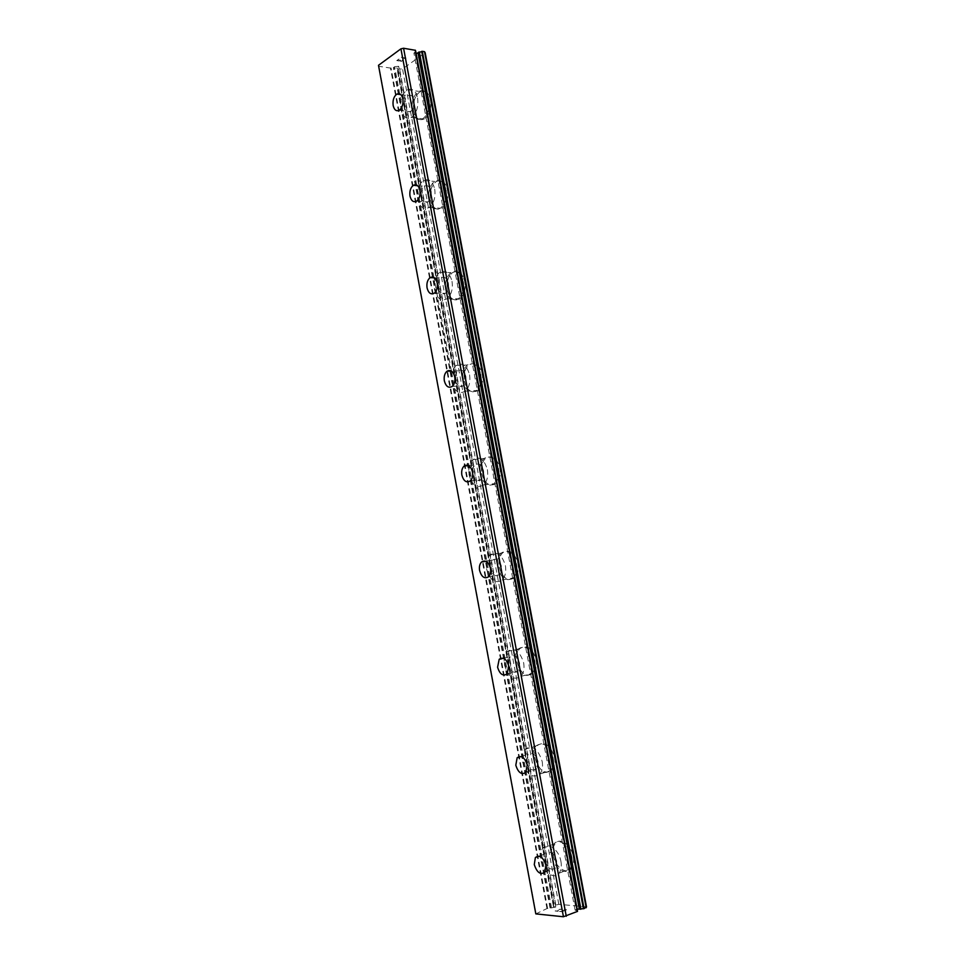 <?xml version="1.0" encoding="UTF-8"?>
<svg xmlns="http://www.w3.org/2000/svg" width="965" height="965" viewBox="0 0 965 965"><rect width="100%" height="100%" fill="white"/><g stroke="black" fill="none" stroke-linecap="round" stroke-linejoin="round"><path stroke-width="0.72" stroke-dasharray="4.83 3.62" d="M577.239 909.199L575.116 910.164L576.358 910.453L414.854 52.17L415.746 51.483M416.168 53.582L413.925 53.135L414.854 52.17M535.816 913.891L546.974 908.56L555.744 907.064L554.561 906.798L397.773 67.212L396.892 67.936L397.471 69.106L402.526 68.937L425.179 52.785M378.485 65.306L378.907 66.32L390.451 68.057L394.649 66.73L398.666 66.296L397.773 67.212M414.082 100.384C414.673 105.619 413.442 109.407 410.366 111.723C407.447 112.905 405.445 111.313 404.347 106.946C403.756 101.699 405.01 97.911 408.099 95.595C410.994 94.449 412.984 96.042 414.082 100.384M413.732 110.866C415.601 118.297 419.051 120.999 424.105 118.997C429.365 115.052 431.488 108.635 430.487 99.733C428.605 92.363 425.191 89.648 420.233 91.566C414.89 95.499 412.718 101.928 413.732 110.866C415.638 118.297 419.087 121.011 424.142 118.997C429.401 115.052 431.536 108.635 430.523 99.733C428.653 92.375 425.227 89.648 420.27 91.579C414.926 95.499 412.755 101.94 413.768 110.866M431.102 191.179C431.705 196.052 430.595 199.622 427.784 201.914C424.6 203.35 422.393 201.685 421.15 196.92C420.547 192.035 421.669 188.452 424.516 186.173C427.664 184.773 429.859 186.438 431.102 191.179M430.39 199.827C432.525 207.945 436.325 210.768 441.825 208.319C446.65 204.435 448.556 198.356 447.531 190.081C445.396 182.035 441.62 179.188 436.228 181.553C431.307 185.425 429.365 191.516 430.39 199.827M430.426 199.839C432.561 207.945 436.361 210.768 441.861 208.319C446.686 204.435 448.592 198.356 447.567 190.081C445.432 182.035 441.656 179.201 436.264 181.553C431.343 185.437 429.401 191.528 430.426 199.839M448.351 283.155C448.954 287.666 447.977 291.044 445.42 293.276C441.994 294.976 439.57 293.239 438.158 288.053C437.555 283.517 438.544 280.139 441.126 277.908C444.527 276.243 446.928 277.992 448.351 283.155M447.265 289.922C449.678 298.752 453.852 301.707 459.762 298.8C464.141 295.013 465.818 289.271 464.792 281.599C462.368 272.842 458.242 269.862 452.416 272.673C447.953 276.46 446.24 282.214 447.265 289.922C449.714 298.752 453.888 301.707 459.798 298.8C464.177 295.013 465.854 289.271 464.828 281.599C462.404 272.842 458.279 269.862 452.452 272.673C447.989 276.46 446.276 282.214 447.302 289.922M465.818 376.326C466.409 380.512 465.564 383.696 463.26 385.855C459.617 387.809 456.988 385.976 455.396 380.367C454.805 376.157 455.661 372.973 457.989 370.813C461.596 368.895 464.213 370.729 465.818 376.326M464.358 381.175C467.084 390.741 471.596 393.841 477.904 390.499C481.837 386.82 483.296 381.416 482.283 374.311C479.533 364.806 475.057 361.67 468.857 364.927C464.841 368.606 463.345 374.022 464.358 381.175M464.394 381.175C467.12 390.741 471.632 393.841 477.94 390.499C481.873 386.808 483.332 381.416 482.319 374.299C479.569 364.806 475.094 361.67 468.894 364.927C464.877 368.606 463.381 374.022 464.394 381.175M483.513 470.727C484.092 474.611 483.356 477.591 481.318 479.677C477.47 481.873 474.647 479.943 472.85 473.875C472.271 469.967 473.019 466.988 475.082 464.901C478.905 462.742 481.716 464.684 483.513 470.727M481.668 473.598C484.732 483.923 489.593 487.204 496.239 483.429C499.737 479.894 500.992 474.828 500.003 468.23C496.915 457.953 492.09 454.66 485.552 458.327C481.969 461.873 480.679 466.951 481.668 473.598M481.704 473.598C484.768 483.923 489.629 487.192 496.275 483.429C499.774 479.882 501.028 474.816 500.039 468.218C496.951 457.953 492.126 454.66 485.588 458.327C482.005 461.861 480.715 466.951 481.704 473.598M490.485 568.288C490.015 564.79 490.678 562.088 492.44 560.195C496.432 557.806 499.436 559.869 501.45 566.383C502.005 569.989 501.39 572.788 499.581 574.766C495.552 577.191 492.536 575.14 490.534 568.614M499.207 567.215C502.62 578.325 507.807 581.798 514.743 577.649C517.843 574.259 518.917 569.507 517.952 563.391C514.502 552.33 509.351 548.832 502.512 552.885C499.351 556.274 498.242 561.051 499.207 567.215M499.243 567.215C502.656 578.312 507.831 581.786 514.779 577.637C517.879 574.259 518.953 569.507 517.988 563.379C514.538 552.33 509.387 548.832 502.548 552.885C499.388 556.262 498.278 561.039 499.243 567.215M519.616 663.305L518.036 671.17C513.863 673.787 510.666 671.592 508.459 664.596L510.063 656.707C514.2 654.125 517.385 656.321 519.616 663.305M516.975 662.05C520.75 673.956 526.239 677.659 533.44 673.184C536.166 669.963 537.071 665.5 536.142 659.807C532.318 647.949 526.866 644.222 519.773 648.613C516.975 651.833 516.046 656.309 516.975 662.05C520.786 673.944 526.275 677.647 533.476 673.172C536.202 669.951 537.107 665.5 536.178 659.795C532.354 647.949 526.902 644.222 519.809 648.601C517.011 651.821 516.082 656.309 517.011 662.05M538.036 761.53L536.709 768.912C532.415 771.686 529.049 769.334 526.613 761.855L527.964 754.449C532.222 751.711 535.587 754.075 538.036 761.53M534.972 758.14C539.121 770.83 544.899 774.811 552.318 770.07C554.706 767.018 555.466 762.832 554.573 757.513C550.376 744.859 544.622 740.855 537.312 745.523C534.863 748.575 534.079 752.772 534.972 758.14M535.008 758.128C539.158 770.83 544.936 774.799 552.354 770.058C554.742 767.006 555.502 762.82 554.61 757.501C550.412 744.847 544.658 740.843 537.348 745.511C534.899 748.563 534.115 752.772 535.008 758.128M556.696 861.082L555.599 868.018C551.196 870.9 547.662 868.367 545.02 860.418L546.142 853.458C550.508 850.599 554.019 853.144 556.696 861.082M553.198 855.497C555.02 867.004 566.491 875.279 571.377 868.331C573.475 865.448 574.103 861.516 573.258 856.534C571.364 844.894 559.941 836.92 555.164 843.627C553.005 846.522 552.354 850.479 553.198 855.497M553.235 855.485C555.056 866.992 566.527 875.255 571.413 868.319C573.512 865.436 574.139 861.504 573.294 856.522C571.401 844.882 559.977 836.896 555.201 843.615C553.042 846.51 552.39 850.454 553.235 855.485M560.918 861.323C561.775 866.341 561.148 870.309 559.061 873.204C554.187 880.189 542.728 871.805 540.907 860.189C540.05 855.123 540.702 851.142 542.849 848.235C547.613 841.48 559.024 849.574 560.918 861.323M571.847 857.077C572.703 862.059 572.076 866.003 569.977 868.886C565.092 875.834 553.62 867.547 551.799 856.027C550.955 850.997 551.606 847.041 553.765 844.158C558.542 837.439 569.965 845.424 571.847 857.077M542.161 761.409C543.054 766.777 542.306 770.987 539.918 774.063C532.523 778.815 526.745 774.786 522.596 761.976C521.703 756.56 522.475 752.326 524.924 749.262C532.21 744.582 537.951 748.635 542.161 761.409M553.162 757.959C554.055 763.279 553.295 767.465 550.906 770.528C543.488 775.269 537.71 771.288 533.561 758.574C532.668 753.207 533.452 748.997 535.913 745.945C543.211 741.277 548.964 745.282 553.162 757.959M523.657 662.834C524.586 668.588 523.693 673.075 520.967 676.32C513.79 680.808 508.314 677.056 504.526 665.054C503.597 659.264 504.526 654.74 507.3 651.508C514.369 647.105 519.821 650.88 523.657 662.834M534.719 660.144C535.647 665.85 534.743 670.313 532.017 673.546C524.827 678.021 519.339 674.306 515.551 662.4C514.622 656.646 515.563 652.159 518.35 648.938C525.442 644.548 530.895 648.287 534.719 660.144M505.395 565.574C506.36 571.75 505.298 576.539 502.21 579.941C495.286 584.115 490.111 580.592 486.698 569.398C485.733 563.174 486.818 558.361 489.979 554.959C496.794 550.882 501.933 554.417 505.395 565.574M516.528 563.632C517.481 569.76 516.42 574.525 513.32 577.914C506.384 582.064 501.197 578.578 497.783 567.468C496.818 561.292 497.928 556.503 501.088 553.126C507.928 549.061 513.078 552.571 516.528 563.632M487.373 469.593C488.362 476.24 487.12 481.354 483.634 484.913C477.012 488.712 472.162 485.395 469.099 474.985C468.097 468.29 469.376 463.152 472.947 459.593C479.46 455.902 484.273 459.231 487.373 469.593M498.567 468.387C499.556 474.985 498.302 480.051 494.804 483.598C488.157 487.373 483.308 484.092 480.244 473.755C479.243 467.108 480.534 462.018 484.116 458.471C490.654 454.805 495.467 458.098 498.567 468.387M469.581 374.866C470.606 382.044 469.159 387.484 465.239 391.187C458.954 394.564 454.455 391.428 451.717 381.778C450.703 374.565 452.187 369.113 456.18 365.409C462.368 362.128 466.831 365.277 469.581 374.866M480.835 374.372C481.849 381.489 480.389 386.893 476.457 390.572C470.16 393.925 465.649 390.813 462.923 381.247C461.909 374.082 463.405 368.666 467.41 364.987C473.61 361.73 478.085 364.854 480.835 374.372M452.03 281.382C453.068 289.114 451.391 294.904 447.036 298.728C441.138 301.659 436.988 298.68 434.576 289.777C433.538 281.997 435.239 276.207 439.69 272.383C445.48 269.549 449.594 272.54 452.03 281.382M463.345 281.575C464.37 289.259 462.693 295 458.315 298.8C452.404 301.707 448.243 298.74 445.818 289.91C444.793 282.19 446.506 276.436 450.969 272.637C456.795 269.826 460.908 272.805 463.345 281.575M434.708 189.104C435.734 197.439 433.852 203.579 429.039 207.499C423.563 209.972 419.763 207.125 417.64 198.947C416.603 190.575 418.533 184.424 423.43 180.515C428.81 178.127 432.561 180.986 434.708 189.104M446.071 189.972C447.097 198.247 445.191 204.339 440.366 208.223C434.877 210.672 431.066 207.849 428.943 199.731C427.917 191.408 429.859 185.316 434.769 181.432C440.161 179.068 443.936 181.915 446.071 189.972M417.604 98.008C418.617 106.982 416.506 113.46 411.271 117.441C406.241 119.479 402.791 116.753 400.921 109.262C399.896 100.264 402.055 93.762 407.375 89.793C412.32 87.851 415.722 90.589 417.604 98.008M429.027 99.528C430.028 108.442 427.905 114.871 422.646 118.816C417.592 120.83 414.142 118.116 412.272 110.686C411.259 101.747 413.418 95.306 418.774 91.361C423.731 89.443 427.145 92.158 429.027 99.528M565.96 909.862L564.151 910.634L565.96 909.85L563.741 909.645L565.96 909.862M564.151 910.634L562.945 910.514L564.151 910.622M562.643 910.634L563.85 910.755L562.643 910.622M563.85 910.755L562.04 911.527L563.85 910.743M562.04 911.527L559.833 911.31L562.04 911.515M559.531 911.43L562.028 911.684L566.552 909.766L564.043 909.513L566.552 909.754L562.028 911.672L559.531 911.418M561.485 909.271L560.665 909.199L561.485 909.259M560.665 909.199L560.038 909.247L560.665 909.187M559.604 909.32L558.952 909.476L559.604 909.307M558.047 910.284L557.758 911.105L558.035 910.284M557.758 911.105L555.43 910.864L557.758 911.093M561.172 909.404L560.388 909.32L561.172 909.404M560.388 909.32L559.23 909.513L560.388 909.32M558.373 910.284L558.059 911.274L558.373 910.284M555.128 910.996L558.072 911.286L555.116 910.984M586.515 906.883L558.807 904.301L553.681 905.761L553.464 906.642L554.561 906.798M577.468 910.574L576.358 910.453M401.404 61.109L399.51 60.819L401.404 61.121L403.201 59.818L401.404 61.109M399.51 60.819L400.487 60.107L399.522 60.831M400.173 60.059L399.196 60.771L400.173 60.071M399.196 60.771L397.303 60.469L399.196 60.783M397.303 60.469L399.1 59.167L397.303 60.481M398.786 59.118L396.76 60.59L401.488 61.326L403.515 59.866L401.488 61.338L396.76 60.602L398.786 59.13M403.889 58.503L404.528 58.274L403.889 58.503M404.793 58.346L405.963 58.093L404.793 58.358M406.012 58.057L401.271 57.309L406.012 58.069M401.271 57.309L405.167 58.129L401.271 57.321M415.638 51.254L415.457 50.373M535.937 913.167L378.907 66.32M551.582 908.053L451.415 371.079L457.989 370.813M451.403 371.043L434.009 277.775M433.948 277.45L416.808 185.57M416.723 185.075L399.824 94.486M399.715 93.895L394.649 66.73M555.78 904.893L399.667 69.432M558.807 904.301L402.526 68.937M546.974 908.56L390.451 68.057M547.601 908.415L391.066 67.984M550.062 908.017L393.358 67.466M550.653 907.956L393.889 67.285M553.645 906.714L397.013 67.755M553.488 906.581L396.941 67.996M553.5 905.954L397.23 68.913L553.488 905.918M553.681 905.761L397.471 69.106M577.323 910.538L415.638 51.603M399.16 110.336L410.366 111.723M416.627 201.154L427.784 201.914M434.31 293.179L445.42 293.276M452.199 386.422L463.26 385.855M470.317 480.932L481.318 479.677M488.628 576.732L499.581 574.766M507.156 673.872L518.036 671.17M525.889 772.362L536.709 768.912M544.839 872.227L555.599 868.018M559.061 873.204L569.977 868.886M539.918 774.063L550.906 770.528M520.967 676.32L532.017 673.546M502.21 579.941L513.32 577.914M483.634 484.913L494.804 483.598M465.239 391.187L476.457 390.572M447.036 298.728L458.315 298.8M429.039 207.499L440.366 208.223M411.271 117.441L422.646 118.816M407.375 89.793L418.774 91.361M423.43 180.515L434.769 181.432M439.69 272.383L450.969 272.637M456.18 365.409L467.41 364.987M472.947 459.593L484.116 458.471M489.979 554.959L501.088 553.126M507.3 651.508L518.35 648.938M524.924 749.262L535.913 745.945M542.849 848.235L553.765 844.158M538.977 856.172L546.142 853.458M521.088 756.548L527.964 754.449M503.416 658.275L510.063 656.707M485.95 561.292L492.44 560.195M468.64 465.576L475.082 464.901M434.443 277.775L441.126 277.908M417.543 185.63L424.516 186.173M400.789 94.618L408.099 95.595M555.744 907.064L398.666 66.296M553.464 906.642L396.892 67.936M553.669 906.195L397.266 68.491M575.116 910.164L413.925 53.135M577.335 911.069L415.408 50.843"/><path stroke-width="1.45" d="M402.851 98.9C403.442 104.184 402.224 107.996 399.16 110.336C396.253 111.518 394.251 109.926 393.153 105.535C392.562 100.239 393.804 96.428 396.88 94.088C399.763 92.93 401.754 94.534 402.851 98.9M419.92 190.346C420.523 195.244 419.425 198.85 416.627 201.154C413.454 202.602 411.247 200.925 410.004 196.136C409.401 191.215 410.511 187.608 413.346 185.304C416.482 183.893 418.677 185.57 419.92 190.346M437.217 282.974C437.82 287.522 436.856 290.923 434.31 293.179C430.897 294.88 428.484 293.131 427.061 287.908C426.458 283.348 427.447 279.947 430.016 277.691C433.394 276.014 435.794 277.775 437.217 282.974M454.744 376.82C455.335 381.042 454.491 384.239 452.199 386.422C448.568 388.388 445.951 386.543 444.346 380.885C443.755 376.652 444.612 373.443 446.928 371.272C450.522 369.33 453.128 371.187 454.744 376.82M472.488 471.921C473.079 475.842 472.343 478.833 470.317 480.932C466.469 483.139 463.658 481.197 461.861 475.082C461.282 471.149 462.018 468.134 464.081 466.047C467.88 463.863 470.691 465.83 472.488 471.921M490.485 568.288C491.052 571.919 490.425 574.742 488.628 576.732C484.611 579.169 481.607 577.094 479.605 570.52C479.038 566.865 479.665 564.043 481.499 562.04C485.467 559.64 488.471 561.726 490.485 568.288L490.534 568.614M508.712 665.947L507.156 673.872C502.982 676.489 499.798 674.27 497.59 667.225L499.182 659.276C503.308 656.683 506.48 658.902 508.712 665.947M527.192 764.919L525.889 772.362C521.595 775.124 518.241 772.748 515.805 765.221L517.144 757.754C521.389 755.016 524.743 757.404 527.192 764.919M545.925 865.243L544.839 872.227C540.448 875.122 536.926 872.553 534.272 864.544L535.382 857.523C539.737 854.664 543.247 857.234 545.925 865.243M563.439 916.75L577.54 911.37L415.457 50.301L403.575 48.25L400.933 48.829L378.485 65.306L535.816 913.891L563.439 916.75L400.933 48.829M577.239 909.199L584.078 908.644L586.515 906.883L425.179 52.785L424.516 51.676L422.296 51.314L416.168 53.582M577.42 910.743L415.638 51.254M446.928 371.272L451.403 371.043M586.201 907.739L424.516 51.676M579.35 909.175L418.002 52.677M566.262 916.28L403.575 48.25M584.078 908.644L422.296 51.314M583.439 908.801L421.681 51.386M580.93 909.199L419.329 51.917M580.315 909.259L418.786 52.11M577.48 910.671L415.722 51.338M577.347 911.527L415.215 50.156M535.382 857.523L538.977 856.172M517.144 757.754L521.088 756.548M499.182 659.276L503.416 658.275M481.499 562.04L485.95 561.292M464.081 466.047L468.64 465.576M430.016 277.691L434.443 277.775M413.346 185.304L417.543 185.63M396.88 94.088L400.789 94.618M577.54 911.37L415.457 50.301"/></g></svg>
